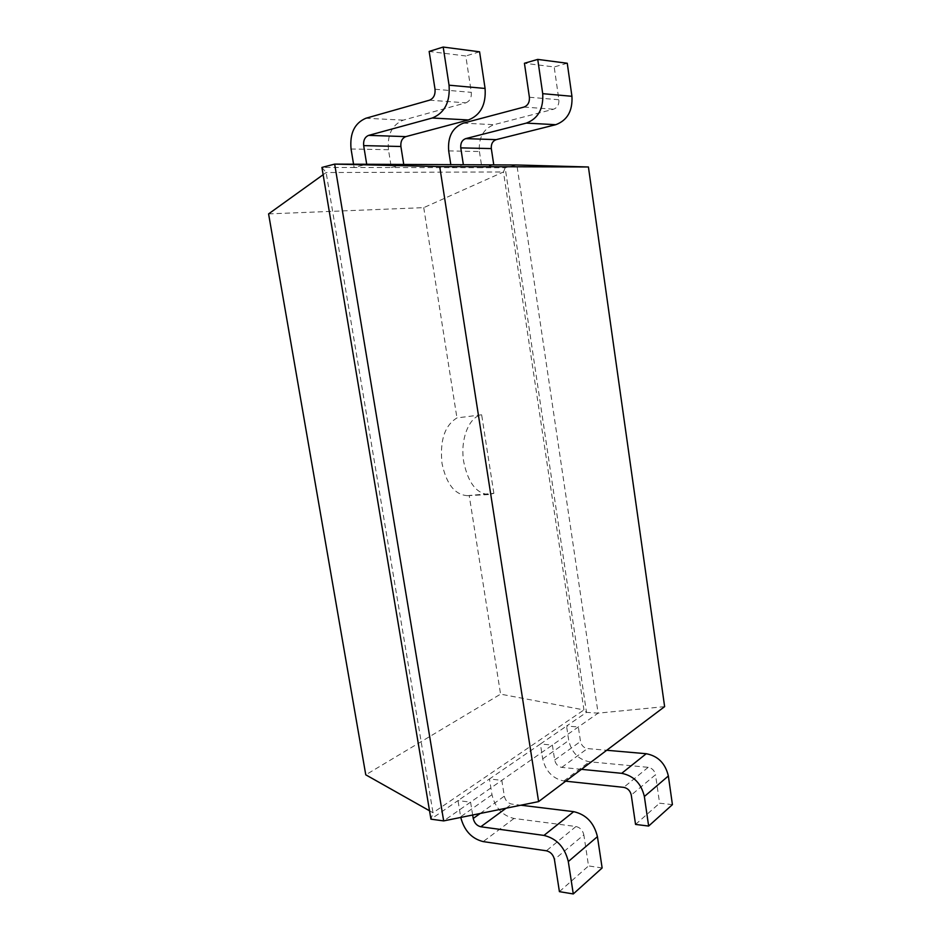 <?xml version="1.0" encoding="UTF-8"?>
<svg xmlns="http://www.w3.org/2000/svg" width="941" height="941" viewBox="0 0 941 941"><rect width="100%" height="100%" fill="white"/><g stroke="black" fill="none" stroke-linecap="round" stroke-linejoin="round"><path stroke-width="0.71" stroke-dasharray="4.71 3.53" d="M664.628 706.632L598.111 713.16L443.67 820.905M493.766 164.875L481.886 167.698L505.164 167.733L516.88 164.981L598.111 713.16L586.502 712.372L566.553 726.064L578.327 726.958L580.503 741.473C581.456 745.495 583.773 747.86 587.431 748.577L606.733 750.271M472.664 815.012L470.571 802.144L457.996 800.579L430.931 819.164L433.013 812.753L326.139 172.544L321.916 167.439L354.098 167.486L366.708 164.263M403.748 164.44L391.327 167.545L451.28 167.639L463.36 164.734M323.139 174.697L326.139 172.544L503.482 171.968L505.164 167.733L586.502 712.372L583.949 709.926L433.013 812.753L429.531 810.789M581.42 769.338L561.765 767.397C558.025 766.621 555.66 764.163 554.672 760.01L552.379 745.06L540.405 744.013L489.461 778.983L501.812 780.336L504.329 796.145C505.399 800.544 507.858 803.191 511.716 804.085L520.891 805.214M429.472 100.193L465.807 102.84L403.254 120.13C392.103 124.8 387.174 134.657 388.468 149.725L391.327 167.545L354.098 167.486L353.557 164.204M448.692 150.913L479.428 151.513C478.428 137.833 483.274 128.893 493.966 124.683L553.543 109.215C557.39 107.733 559.166 104.58 558.883 99.746L554.19 66.952L524.431 63.259M567.258 63.259L554.19 66.952M479.428 151.513L481.886 167.698L451.28 167.639L450.821 164.663M465.807 102.84C469.841 101.181 471.676 97.676 471.3 92.336L465.795 55.978L429.155 51.437M479.581 51.802L465.795 55.978M268.585 213.901L423.744 207.643L503.482 171.968L583.949 709.926L500.577 694.14L365.767 774.819M565.694 781.195L563.835 780.995C552.685 778.607 545.639 771.232 542.698 758.869L540.405 744.013L566.553 726.064L568.74 740.485C571.563 752.471 578.456 759.563 589.407 761.775L648.184 767.327C652.089 768.103 654.536 770.561 655.512 774.737L631.258 795.063M672.415 804.637L659.594 803.202L655.512 774.737M491.978 794.686L460.667 816.8L457.996 800.579L489.461 778.983L491.978 794.686C495.131 807.766 502.47 815.694 513.998 818.458L575.974 826.516C580.115 827.492 582.738 830.268 583.832 834.832L554.425 859.486M460.667 816.8L460.772 817.435M602.134 867.967L588.537 865.92L583.832 834.832M493.86 493.355L481.651 414.805C468.959 416.698 459.926 439.729 463.748 461.937C468.112 482.827 476.487 493.707 488.897 494.566L493.86 493.355L469.194 495.46L500.577 694.14M481.651 414.805L456.95 417.922C444.646 425.497 439.67 440.67 442.023 463.466C446.399 484.097 454.868 494.825 467.406 495.66L469.194 495.46M423.744 207.643L456.95 417.922M635.551 824.422L659.594 803.202M559.413 891.645L588.537 865.92M554.672 760.01L580.503 741.473M480.181 813.483L504.329 796.145M561.765 767.397L587.431 748.577M506.082 808.213L511.716 804.085M435.024 89.254L471.3 92.336M388.468 149.725L351.064 148.996M403.254 120.13L365.884 118.248M523.984 107.062L553.543 109.215M463.337 123.142L493.966 124.683M529.395 97.252L558.883 99.746M648.184 767.327L623.742 787.358M542.698 758.869L568.74 740.485M563.835 780.995L589.407 761.775M575.974 826.516L546.368 850.793M513.998 818.458L483.204 841.607M467.406 495.66L488.897 494.566"/><path stroke-width="1.41" d="M439.706 166.581L588.419 166.98L664.628 706.632L538.605 801.603L439.706 166.581L334.667 164.11L516.88 164.981L588.419 166.98M538.605 801.603L443.67 820.905L334.667 164.11L321.916 167.439L430.931 819.164L443.67 820.905M366.708 164.263L363.673 145.62C363.214 140.362 364.873 136.951 368.66 135.375L432.248 118.013C444.646 112.979 450.245 102.04 449.057 85.196L485.085 88.454L479.581 51.802L443.199 47.05L449.057 85.196M432.248 118.013L468.406 119.966L405.865 136.621C402.136 138.139 400.478 141.421 400.89 146.49L403.748 164.44M463.36 164.734L460.772 147.878C460.42 143.126 462.066 140.033 465.701 138.621L526.337 123.106L555.766 124.694L496.201 139.644C492.625 141.009 491.002 143.985 491.32 148.584L493.766 164.875M520.891 805.214L573.716 811.66L543.969 835.42L480.792 826.763C476.864 825.775 474.346 823.022 473.229 818.47L472.664 815.012M353.557 164.204L351.064 148.996C349.629 133.363 354.569 123.106 365.884 118.248L429.472 100.193C433.589 98.464 435.436 94.818 435.024 89.254L429.155 51.437L443.199 47.05M571.94 96.3L567.258 63.259L537.746 59.401L542.71 93.665L571.94 96.3C572.728 110.897 567.341 120.354 555.766 124.694M468.406 119.966C480.58 115.143 486.144 104.639 485.085 88.454M450.821 164.663L448.692 150.913C447.587 136.763 452.468 127.506 463.337 123.142L523.984 107.062C527.901 105.521 529.701 102.251 529.395 97.252L524.431 63.259L537.746 59.401M526.337 123.106C538.123 118.601 543.58 108.791 542.71 93.665M606.733 750.271L646.232 753.717C657.994 755.976 665.369 763.398 668.357 775.984L644.362 796.509L648.643 826.057L635.551 824.422L631.258 795.063C630.247 790.769 627.741 788.193 623.742 787.358L565.694 781.195M648.643 826.057L672.415 804.637L668.357 775.984M460.772 817.435C464.254 830.656 471.723 838.713 483.204 841.607L546.368 850.793C550.591 851.864 553.284 854.757 554.425 859.486L559.413 891.645L573.281 893.95L602.134 867.967L597.429 836.655L568.305 861.556L573.281 893.95M543.969 835.42C556.707 838.537 564.823 847.253 568.305 861.556M646.232 753.717L621.695 773.326C633.705 775.772 641.268 783.5 644.362 796.509M621.695 773.326L581.42 769.338M573.716 811.66C586.184 814.518 594.089 822.846 597.429 836.655M323.139 174.697L268.585 213.901L365.767 774.819L429.531 810.789M400.89 146.49L363.673 145.62M491.32 148.584L460.772 147.878M473.229 818.47L480.181 813.483M405.865 136.621L368.66 135.375M496.201 139.644L465.701 138.621M480.792 826.763L506.082 808.213"/></g></svg>
